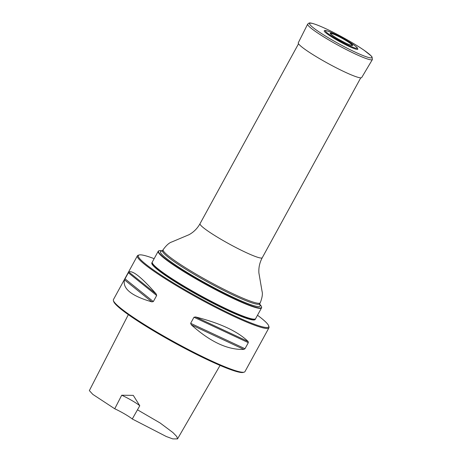 <?xml version="1.0" encoding="UTF-8"?>
<svg xmlns="http://www.w3.org/2000/svg" width="462" height="462" viewBox="0 0 462 462"><rect width="100%" height="100%" fill="white"/><g stroke="black" fill="none" stroke-linecap="round" stroke-linejoin="round"><path stroke-width="0.69" d="M261.573 306.924L261.631 307.294A58.911 6.26 -151.3 0 1 261.556 307.836A58.911 6.26 -151.3 0 1 259.269 308.321A58.911 6.26 -151.3 0 1 200.56 281.525A58.911 6.26 -151.3 0 1 158.212 251.259A58.911 6.26 -151.3 0 1 158.633 250.901L158.974 250.75A58.68 6.237 28.7 0 0 198.666 280.076A58.68 6.237 28.7 0 0 259.217 307.952A58.68 6.237 28.7 0 0 261.573 306.924A58.68 6.237 28.7 0 0 259.586 304.065M158.212 251.259L152.298 262.052A58.911 6.26 28.7 0 0 152.275 262.803A58.911 6.26 28.7 0 0 197.384 293.855A58.911 6.26 28.7 0 0 253.361 319.121A58.911 6.26 28.7 0 0 255.03 319.057A58.911 6.26 28.7 0 0 255.648 318.63L261.556 307.836M162.451 250.883A58.68 6.237 28.7 0 0 160.834 250.623A58.68 6.237 28.7 0 0 158.974 250.75M255.03 319.057L254.712 319.15A58.674 6.237 -151.3 0 1 253.043 319.207A58.674 6.237 -151.3 0 1 197.297 294.051A58.674 6.237 -151.3 0 1 152.373 263.121L152.275 262.803M152.252 262.162A58.911 6.26 28.7 0 0 152.189 262.26A58.911 6.26 28.7 0 0 194.537 292.527A58.911 6.26 28.7 0 0 253.245 319.323A58.911 6.26 28.7 0 0 255.532 318.838A58.911 6.26 28.7 0 0 255.578 318.734M257.501 315.246A74.261 7.889 -151.3 0 1 268.693 325.889L268.976 326.848A74.977 7.97 -151.3 0 1 268.942 327.801A74.977 7.97 -151.3 0 1 266.031 328.418A74.977 7.97 -151.3 0 1 191.308 294.311A74.977 7.97 -151.3 0 1 137.41 255.792A74.977 7.97 -151.3 0 1 138.196 255.249L139.16 254.972A74.261 7.889 -151.3 0 1 154.152 258.668M268.693 325.889A74.261 7.889 -151.3 0 1 265.771 327.448A74.261 7.889 -151.3 0 1 188.346 291.724A74.261 7.889 -151.3 0 1 139.16 254.972M244.179 372.147L243.22 372.418A74.261 7.889 -151.3 0 1 175.069 343.145A74.261 7.889 -151.3 0 1 113.687 301.501L113.398 300.548A74.977 7.97 28.7 0 0 170.813 340.072A74.977 7.97 28.7 0 0 242.048 372.222A74.977 7.97 28.7 0 0 244.179 372.147A74.977 7.97 28.7 0 0 244.964 371.604L268.942 327.801M137.41 255.792L113.433 299.595A74.977 7.97 28.7 0 0 113.398 300.548M153.338 301.571L156.658 295.501L156.214 294.011C141.73 277.454 132.582 270.108 128.777 271.974L124.474 279.839C122.424 288.663 131.566 296.009 151.911 301.877L153.338 301.571L124.959 278.777M244.999 348.723L248.319 342.66L248.152 341.534C237.878 331.462 220.362 323.273 195.599 316.961L193.965 317.244L190.644 323.308L191.297 324.826C210.204 341.828 227.72 350.017 243.849 349.399L244.999 348.723L190.644 323.308M132.271 418.988L139.772 405.74L133.281 395.38L121.714 395.218L114.738 408.772A14.282 1.519 -151.3 0 1 132.271 418.988L166.32 436.532L172.782 438.9L177.535 438.9L176.802 436.573L172.892 432.524L160.1 422.973L137.48 409.806M128.332 314.651L89.351 390.609L92.816 394.381L114.738 408.772M121.714 395.218A14.282 1.519 -151.3 0 1 139.772 405.74M152.189 262.26L151.848 262.884A58.911 6.26 28.7 0 0 194.196 293.151A58.911 6.26 28.7 0 0 252.905 319.947A58.911 6.26 28.7 0 0 255.191 319.461L255.532 318.838M335.978 39.524A19.138 2.033 28.7 0 0 357.831 49.059C357.351 48.527 358.535 48.204 353.696 44.837C348.383 41.008 336.856 34.638 330.203 31.965C326.293 30.515 324.341 30.105 324.353 30.729A19.138 2.033 28.7 0 0 335.978 39.524M341.528 40.933L339.98 40.084M307.669 24.116L298.279 42.799A36.157 3.84 28.7 0 0 320.484 59.188A36.157 3.84 28.7 0 0 361.711 77.529L372.389 59.546L372.043 56.936L371.263 55.994L364.31 50.416C357.744 45.888 349.618 41.008 339.922 35.788C330.596 30.815 322.846 27.148 316.672 24.798C312.22 23.187 309.656 22.626 308.986 23.1L307.669 24.116A36.891 3.921 28.7 0 0 330.33 40.835A36.891 3.921 28.7 0 0 372.389 59.546M162.064 251.161L163.161 249.647C166.372 245.264 169.271 242.7 171.847 241.949L189.045 234.696C193.705 232.126 197.366 228.459 200.029 223.695A35.464 3.771 28.7 0 0 225.525 241.915A35.464 3.771 28.7 0 0 260.868 258.05A35.464 3.771 28.7 0 0 262.249 257.756L360.747 77.841M259.546 304.36A56.751 6.029 -151.3 0 1 257.848 306.554A56.751 6.029 -151.3 0 1 196.142 277.795A56.751 6.029 -151.3 0 1 162.226 251.08M162.612 250.658A55.342 5.879 28.7 0 0 202.391 279.088A55.342 5.879 28.7 0 0 257.542 304.262A55.342 5.879 28.7 0 0 259.696 303.805L260.245 302.801C262.208 297.73 262.809 293.913 262.052 291.337L258.893 272.938C258.553 267.625 259.667 262.566 262.249 257.756M163.161 249.647A55.342 5.879 28.7 0 0 202.945 278.084A55.342 5.879 28.7 0 0 258.096 303.257A55.342 5.879 28.7 0 0 260.245 302.801M243.849 349.399L191.297 324.826M248.152 341.534L195.599 316.961M248.319 342.66L193.965 317.244M151.911 301.877L124.474 279.839M156.214 294.011L128.777 271.974M156.658 295.501L128.28 272.713M336.55 39.039A18.035 1.917 28.7 0 0 356.762 47.39A18.035 1.917 28.7 0 0 330.578 32.126A18.035 1.917 28.7 0 0 336.55 39.039M345.449 42.931L338.184 39.062A12.076 1.282 28.7 0 0 345.449 42.937A12.076 1.282 28.7 0 0 347.811 41.701A12.076 1.282 28.7 0 0 330.85 33.524A12.076 1.282 28.7 0 0 345.449 42.937A12.076 1.282 28.7 0 0 350.023 43.209A12.076 1.282 28.7 0 0 333.483 34.153A12.076 1.282 28.7 0 0 336.18 37.861A12.076 1.282 28.7 0 0 351.975 45.091A12.076 1.282 28.7 0 0 335.949 35.204A12.076 1.282 28.7 0 0 336.18 37.861A12.076 1.282 28.7 0 0 338.19 39.062L336.18 37.861M338.017 39.022A12.803 1.363 28.7 0 0 352.362 44.947A12.803 1.363 28.7 0 0 333.772 34.113A12.803 1.363 28.7 0 0 338.017 39.022M331.398 39.588A35.516 3.777 28.7 0 0 371.2 56.023A35.516 3.777 28.7 0 0 319.635 25.976A35.516 3.777 28.7 0 0 331.398 39.588M200.029 223.695L298.533 43.774M259.563 304.539L259.696 303.805M220.068 365.419L177.535 438.9"/></g></svg>

